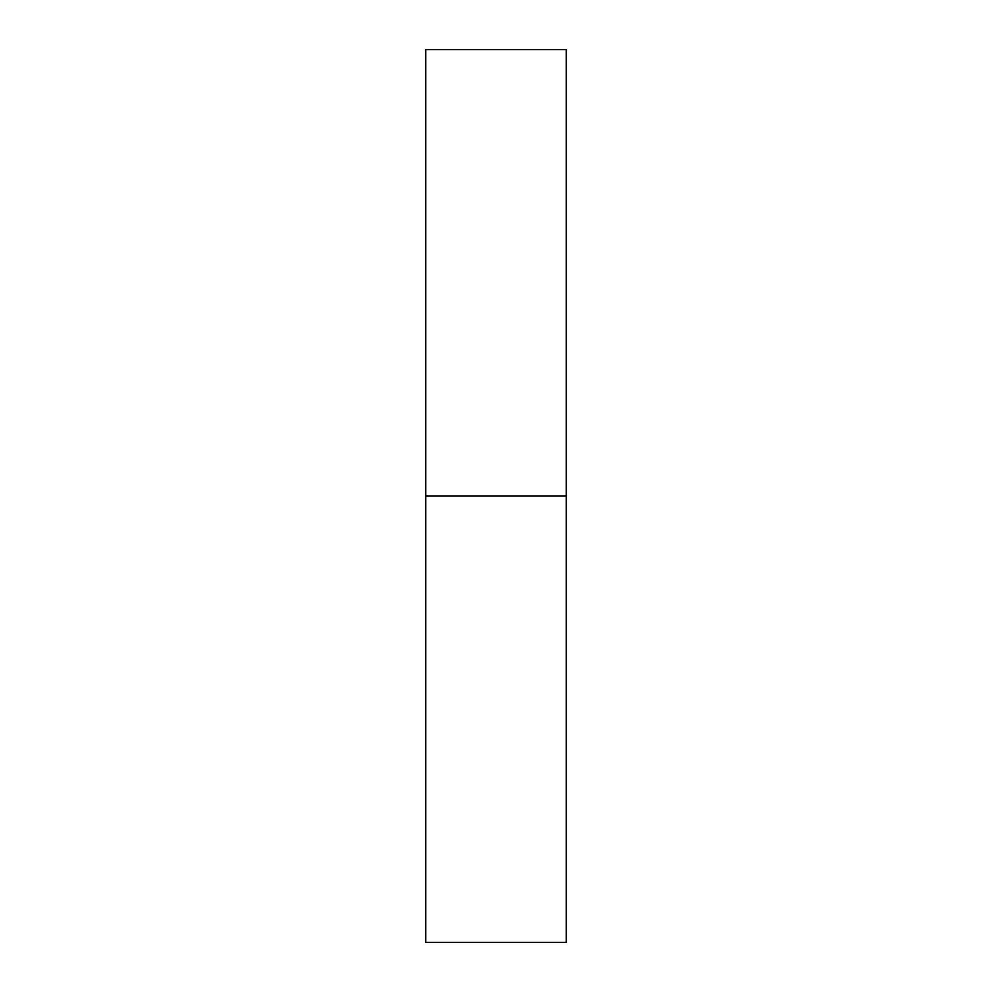 <?xml version="1.0" encoding="UTF-8"?>
<svg xmlns="http://www.w3.org/2000/svg" width="992" height="992" viewBox="0 0 992 992"><rect width="100%" height="100%" fill="white"/><g stroke="black" fill="none" stroke-linecap="round" stroke-linejoin="round"><path stroke-width="0.74" stroke-dasharray="4.96 3.72" d="M425.704 496L425.704 49.6L425.704 496L566.296 496L425.704 496L425.704 942.4L425.704 496M566.296 49.6L566.296 942.4L566.296 49.6"/><path stroke-width="1.49" d="M425.704 942.4L425.704 49.6L425.704 496L566.296 496L566.296 49.6L566.296 496L425.704 496L425.704 942.4L566.296 942.4L566.296 496L566.296 942.4M425.704 49.6L566.296 49.6"/></g></svg>
